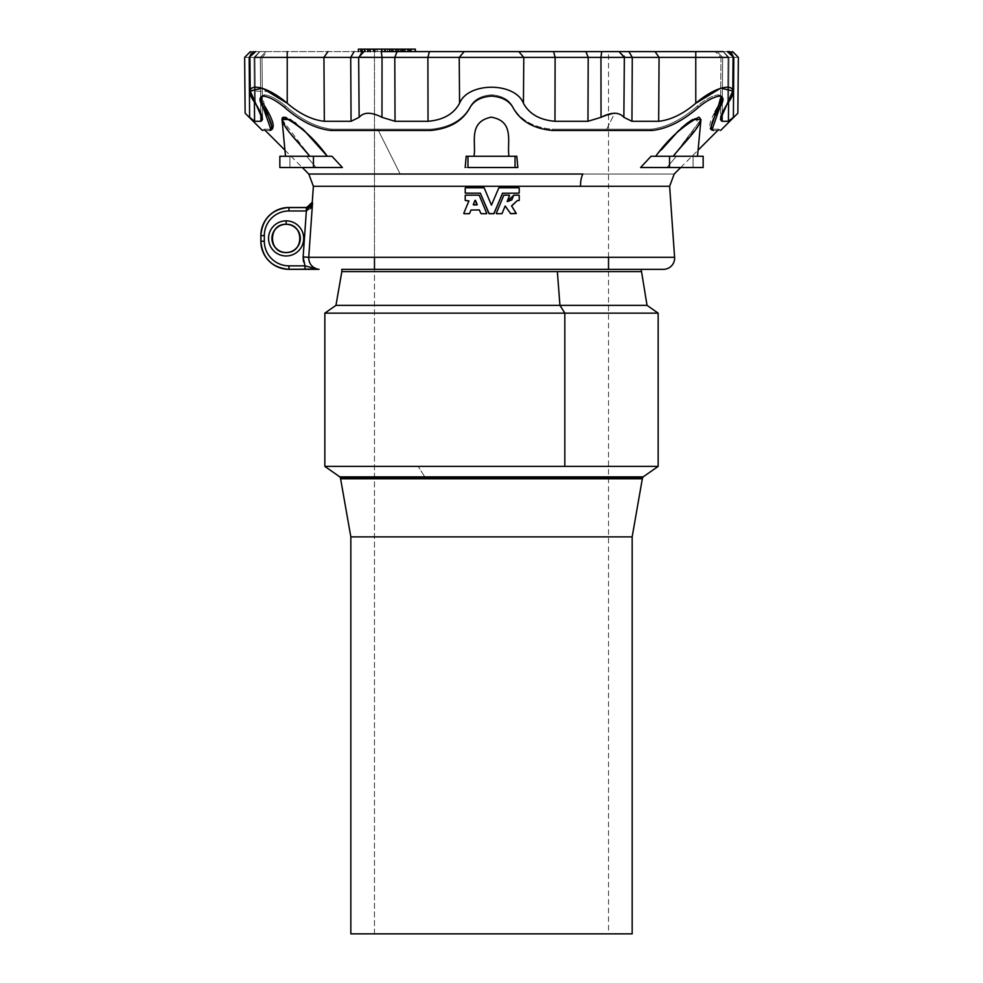<?xml version="1.0" encoding="UTF-8"?>
<svg xmlns="http://www.w3.org/2000/svg" width="983" height="983" viewBox="0 0 983 983"><rect width="100%" height="100%" fill="white"/><g stroke="black" fill="none" stroke-linecap="round" stroke-linejoin="round"><path stroke-width="0.74" stroke-dasharray="4.92 3.69" d="M373.663 49.15L373.798 51.608L373.073 49.15L377.091 49.15L373.663 49.15L373.663 51.608L373.663 49.15M374.941 49.15L374.449 51.608L374.449 49.15L374.449 51.608L374.584 49.15L374.584 51.608L385.115 51.608L374.449 51.608L608.526 51.608L374.474 51.608L389.452 51.608L389.452 49.15L389.477 51.608L407.65 51.608L393.311 51.608L393.311 49.15L396.161 49.15L395.449 49.15L395.449 51.608L395.449 49.15L395.584 51.608L395.584 49.15L400.142 49.15L400.142 51.608L400.142 49.15L400.548 51.608L400.548 49.15L401.347 49.15L401.347 51.608L395.449 51.608L401.482 51.608L401.347 49.15L401.482 51.608L411.349 51.608L409.911 51.608L409.911 49.15L407.466 49.15L407.466 51.608L407.527 49.15L407.527 51.608L415.219 51.608L398.127 51.608L403.091 51.608L402.035 51.608L402.035 49.15L403.091 49.15L403.091 51.608M391.775 51.608L360.982 51.608L374.105 51.608L374.105 49.15L362.113 49.15L374.105 49.15L374.105 51.608L374.4 49.15L374.4 51.608L391.775 51.608M364.668 51.608L389.796 51.608L362.248 51.608L362.248 49.15L373.945 49.15L362.248 49.15L362.113 51.608L364.668 51.608M369.977 51.608L364.939 51.608L369.977 51.608M389.698 49.15L373.945 49.15L373.945 51.608L373.945 49.15L374.24 51.608L374.24 49.15L389.698 49.15L389.698 51.608M271.677 129.191L271.283 129.215C275.215 127.421 273.004 119.693 264.648 106.017C260.397 99.344 260.409 95.621 264.71 94.847C270.595 95.634 277.562 99.357 285.611 106.017C301.179 119.668 316.612 127.397 331.885 129.215L377.742 129.215L400.155 174.028L674.203 174.028L400.155 174.028L377.742 129.215L430.898 129.215C450.091 127.397 463.3 119.668 470.538 106.017L470.12 107.331L470.538 106.017C463.288 119.693 450.079 127.421 430.898 129.215L430.48 130.469L430.898 129.215L331.885 129.215C316.637 127.421 301.216 119.693 285.611 106.017C277.538 99.344 270.558 95.621 264.71 94.847C270.558 95.621 277.538 99.344 285.611 106.017C301.216 119.693 316.637 127.421 331.885 129.215L430.898 129.215L430.48 130.469L330.767 130.469L331.885 129.215L330.767 130.469C315.543 128.699 300.134 120.983 284.529 107.331L285.611 106.017L284.529 107.331C300.134 120.983 315.543 128.699 330.767 130.469L331.885 129.215L330.767 130.469L430.48 130.469L430.898 129.215L331.885 129.215C316.612 127.397 301.179 119.668 285.611 106.017L284.529 107.331C276.321 100.598 269.256 96.85 263.333 96.101L264.71 94.847L262.301 95.572L264.71 94.847L263.333 96.101C269.256 96.85 276.321 100.598 284.529 107.331L285.611 106.017C277.562 99.357 270.595 95.634 264.71 94.847L263.333 96.101C258.959 96.85 258.898 100.598 263.161 107.331C271.492 120.983 273.692 128.699 269.747 130.469C259.979 130.469 259.979 130.469 269.747 130.469L271.283 129.215L269.747 130.469L271.099 130.051L263.161 107.331L260.864 96.85L264.71 94.847L262.301 95.572L264.648 106.017L263.161 107.331L264.648 106.017L272.623 128.798L271.283 129.215C261.564 129.215 261.564 129.215 271.283 129.215C261.564 129.215 261.564 129.215 271.283 129.215L269.747 130.469L272.623 128.798L271.099 130.051M718.536 105.697L718.352 106.017C710.009 119.668 707.797 127.397 711.717 129.215L713.253 130.469C709.308 128.699 711.508 120.983 719.839 107.331C724.102 100.598 724.041 96.85 719.667 96.101L718.29 94.847C712.442 95.621 705.462 99.344 697.389 106.017L698.471 107.331C706.679 100.598 713.744 96.85 719.667 96.101L722.136 96.85L719.839 107.331L718.352 106.017L720.699 95.572L718.29 94.847L719.667 96.101C713.744 96.85 706.679 100.598 698.471 107.331L697.389 106.017C681.784 119.693 666.363 127.421 651.115 129.215L652.233 130.469C667.457 128.699 682.866 120.983 698.471 107.331L698.471 107.331C682.866 120.983 667.457 128.699 652.233 130.469L651.115 129.215C666.388 127.397 681.821 119.668 697.389 106.017L698.077 106.864L697.389 106.017C705.438 99.357 712.405 95.634 718.29 94.847L721.264 96.346L718.29 94.847C722.579 95.634 722.603 99.357 718.352 106.017L719.839 107.331L711.901 130.051L713.253 130.469C723.021 130.469 723.021 130.469 713.253 130.469L711.717 129.215C721.436 129.215 721.436 129.215 711.717 129.215C721.436 129.215 721.436 129.215 711.717 129.215L710.377 128.798L715.096 111.669M491.5 96.101L491.5 94.847C501.649 95.621 508.641 99.344 512.462 106.017L512.88 107.331L512.462 106.017C519.712 119.693 532.921 127.421 552.102 129.215L552.52 130.469L552.102 129.215L651.115 129.215L652.233 130.469L651.115 129.215L552.102 129.215C532.909 127.397 519.7 119.668 512.462 106.017L512.88 107.331C520.142 120.983 533.364 128.699 552.52 130.469L552.102 129.215L552.52 130.469L652.233 130.469L552.52 130.469C533.364 128.699 520.142 120.983 512.88 107.331L512.462 106.017C508.666 99.357 501.674 95.634 491.5 94.847L491.5 96.101C501.797 96.85 508.924 100.598 512.88 107.331C508.924 100.598 501.797 96.85 491.5 96.101L491.5 96.101C481.203 96.85 474.076 100.598 470.12 107.331L470.538 106.017C474.334 99.357 481.326 95.634 491.5 94.847L491.5 95.707L491.5 94.847C481.351 95.621 474.359 99.344 470.538 106.017L470.12 107.331C474.076 100.598 481.203 96.85 491.5 96.101M430.48 130.469C449.636 128.699 462.858 120.983 470.12 107.331C462.858 120.983 449.636 128.699 430.48 130.469M260.864 121.29C263.972 119.975 262.117 113.967 255.297 103.264L254.953 57.383L260.335 57.383L265.877 51.608L259.721 51.608L254.032 57.383L249.191 57.383L254.032 57.383L259.721 51.608L253.737 51.608C249.326 51.608 249.326 51.608 253.737 51.608L259.721 51.608L254.032 57.383L260.335 57.383L260.864 121.29L260.335 57.383L249.191 57.383L251.058 52.713L249.191 57.383C243.231 57.383 243.231 57.383 249.191 57.383C243.231 57.383 243.231 57.383 249.191 57.383L249.608 117.321C243.759 111.927 243.759 111.927 249.608 117.321L249.191 57.383L254.032 57.383L254.585 121.29L260.864 121.29L254.585 121.29L249.608 117.321C243.759 111.927 243.759 111.927 249.608 117.321L254.585 121.29L254.032 57.383L259.721 51.608L253.737 51.608L267.732 51.608L262.006 57.383L249.915 57.383L287.233 57.383L287.22 103.264C299.815 113.967 312.189 119.975 324.329 121.29L351.054 121.29L359.139 117.321C363.845 111.927 371.451 111.927 381.969 117.321L395.031 121.29L428.035 121.29C443.296 119.975 453.802 113.967 459.565 103.264C467.982 81.945 514.932 81.847 523.435 103.264C529.198 113.967 539.704 119.975 554.965 121.29L587.969 121.29L614.682 113.205L606.044 130.469L614.682 113.205L620.248 114.298M619.216 51.608L624.23 56.117L619.057 51.608L628.899 51.608L632.278 57.383L628.899 51.608L655.047 51.608L659.065 57.383L655.047 51.608L695.792 51.608L695.767 57.383L728.047 57.383L624.352 57.383L623.861 117.321L624.352 57.383L632.278 57.383L631.946 121.29L632.278 57.383L659.065 57.383L658.671 121.29L659.065 57.383L695.767 57.383L695.78 103.264C720.551 81.945 744.119 81.847 727.703 103.264L732.79 90.977L720.736 88.151L695.78 103.264C683.185 113.967 670.811 119.975 658.671 121.29L631.946 121.29L623.861 117.321L621.993 115.343L623.861 117.321L631.946 121.29L658.671 121.29C670.811 119.975 683.185 113.967 695.78 103.264L695.792 51.608L729.263 51.608C733.674 51.608 733.674 51.608 729.263 51.608L259.856 51.608L287.208 51.608L287.233 57.383L254.953 57.383L255.297 103.264C238.93 81.945 262.314 81.847 287.22 103.264L270.411 91.886M409.911 51.608L407.527 51.608L411.25 51.608L411.25 49.15L409.911 49.15L409.911 51.608M403.091 49.15L402.035 49.15L403.091 49.15L402.416 49.15L402.416 51.608L402.416 49.15L402.035 51.608L415.219 51.608L407.601 51.608L407.601 49.15L409.788 49.15L409.776 51.608L409.776 49.15L401.482 49.15L401.74 51.608L401.74 49.15L404.922 49.15L404.013 49.15L404.013 51.608L403.976 49.15L404.111 51.608L404.111 49.15L408.559 49.15L408.559 51.608L408.559 49.15L408.928 51.608L408.928 49.15L411.349 49.15L411.349 51.608L411.386 49.15L411.25 51.608L401.482 51.608L401.482 49.15L358.549 49.15L374.523 49.15L374.523 51.608L374.523 49.15L374.83 51.608L374.83 49.15L389.452 49.15L389.452 51.608L389.882 49.15L389.882 51.608L389.882 49.15L387.474 49.15L387.474 51.608L387.474 49.15L387.609 51.608L387.609 49.15L404.861 49.15L404.861 51.608L404.861 49.15L405.229 51.608L405.229 49.15L407.65 49.15L407.65 51.608L407.687 49.15L407.552 51.608L407.552 49.15L393.433 49.15L393.433 51.608L393.298 49.15L393.298 51.608L407.687 51.608L358.549 51.608L358.451 49.15L358.414 51.608L374.941 51.608M396.161 51.608L392.045 51.608L396.161 51.608L396.161 49.15M269.747 130.469C259.979 130.469 259.979 130.469 269.747 130.469M713.253 130.469C723.021 130.469 723.021 130.469 713.253 130.469M620.556 114.458L614.682 113.205L601.031 117.321L600.957 57.383L588.203 57.383L585.88 51.608L601.707 51.608L600.957 57.383L601.707 51.608L619.057 51.608M727.703 103.264C720.883 113.967 719.028 119.975 722.136 121.29L728.415 121.29L733.392 117.321C739.241 111.927 739.241 111.927 733.392 117.321L728.415 121.29L722.136 121.29L720.453 119.213L727.703 103.264L728.047 57.383L727.703 103.264L728.047 57.383L733.085 57.383L722.665 57.383L722.136 121.29L722.665 57.383L728.968 57.383L728.415 121.29L728.968 57.383L733.81 57.383L733.392 117.321C739.241 111.927 739.241 111.927 733.392 117.321L733.81 57.383C739.769 57.383 739.769 57.383 733.81 57.383C739.769 57.383 739.769 57.383 733.81 57.383L720.994 57.383L728.047 57.383L723.095 51.608L728.047 57.383L722.665 57.383L717.123 51.608L722.665 57.383L728.968 57.383L723.279 51.608L728.968 57.383L733.81 57.383L728.968 57.383L723.279 51.608L728.968 57.383L728.587 101.827L728.968 57.383L722.665 57.383L717.123 51.608L722.665 57.383L722.198 113.242L722.665 57.383L720.994 57.383L728.047 57.383L723.095 51.608L728.047 57.383L727.703 103.264M269.772 91.542L250.21 90.977L262.547 119.213L262.006 57.383L267.732 51.608M265.877 51.608L260.335 57.383L254.032 57.383L254.413 101.827L254.032 57.383L260.335 57.383L254.953 57.383L259.905 51.608L254.953 57.383L259.905 51.608L265.877 51.608L259.905 51.608L254.953 57.383L260.335 57.383L265.877 51.608L260.335 57.383L262.006 57.383L262.547 119.213M253.589 51.608L251.267 52.529L253.589 51.608M287.233 57.383L323.935 57.383L324.329 121.29C312.189 119.975 299.815 113.967 287.22 103.264L287.208 51.608L327.953 51.608L323.935 57.383L350.722 57.383L351.054 121.29L324.329 121.29L323.935 57.383L287.233 57.383M350.722 57.383L358.648 57.383L359.139 117.321L351.054 121.29L350.722 57.383L323.935 57.383L327.953 51.608L354.101 51.608L350.722 57.383L354.101 51.608L381.293 51.608L382.043 57.383L381.969 117.321C371.451 111.927 363.845 111.927 359.139 117.321L358.648 57.383L382.043 57.383L350.722 57.383M358.66 57.235L361.56 52.222L358.66 57.235M624.352 57.383L600.957 57.383L624.352 57.383M733.81 57.235L731.733 52.529L733.81 57.235M260.802 113.242L260.335 57.383L260.802 113.242M255.297 103.264L254.953 57.383L249.915 57.383L254.953 57.383L255.297 103.264M729.263 51.608L717.123 51.608L727.359 51.608L733.085 57.383L728.047 57.383L733.085 57.383L732.79 90.977M555.112 57.383L553.589 51.608L585.88 51.608L588.203 57.383L523.779 57.383L518.815 51.608L553.589 51.608L555.112 57.383L600.957 57.383L601.031 117.321L587.969 121.29L588.203 57.383L587.969 121.29L554.965 121.29L555.112 57.383L554.965 121.29C539.704 119.975 529.198 113.967 523.435 103.264L523.779 57.383L555.112 57.383M397.12 51.608L394.797 57.383L382.043 57.383L381.293 51.608L429.411 51.608L427.888 57.383L394.797 57.383L397.12 51.608M464.185 51.608L459.221 57.383L427.888 57.383L429.411 51.608L518.815 51.608L523.779 57.383L459.221 57.383L464.185 51.608M395.031 121.29L381.969 117.321L382.043 57.383L394.797 57.383L395.031 121.29L394.797 57.383L427.888 57.383L428.035 121.29L395.031 121.29M459.565 103.264C453.802 113.967 443.296 119.975 428.035 121.29L427.888 57.383L459.221 57.383L459.565 103.264L459.221 57.383L523.779 57.383L523.435 103.264C514.932 81.847 467.982 81.945 459.565 103.264M389.796 49.15L374.4 49.15L389.796 49.15M389.882 51.608L389.882 49.15M402.035 51.608L402.022 49.15M415.219 51.608L415.207 49.15L415.207 51.608M407.613 49.15L415.207 49.15L407.613 49.15L407.613 51.608L407.613 49.15M409.788 51.608L409.776 49.15L409.788 51.608M473.511 204.919L473.966 202.867L473.425 204.906L477.05 204.906L476.878 203.714M475.489 200.372L474.31 202.031L475.108 200.237L475.833 201.196M480.945 213.532L479.52 210.079L480.945 213.532M486.462 213.704L481.191 213.704M479.249 195.334L486.708 213.323M465.487 195.162L479.004 195.162M465.217 200.299L468.658 200.569L465.217 200.299L465.217 195.433M463.779 213.323L468.916 200.937M469.296 213.704L470.968 210.079L469.296 213.704L464.037 213.704M471.226 209.92L479.274 209.92L471.226 209.92M515.964 213.704L510.705 213.704M511.713 205.668L517.181 200.716L511.713 205.668M518.963 200.569L517.414 200.569M519.233 195.433L519.233 200.299M513.826 195.162L518.963 195.162M509.501 195.543L507.142 201.232L509.501 195.543M503.996 195.162L509.255 195.162M496.292 213.323L503.751 195.334M501.809 213.704L505.164 206.025L502.055 213.532L496.538 213.704M505.643 205.988L510.472 213.569L505.643 205.988M518.963 193.172L502.657 193.172M519.233 188.048L519.233 192.901M499.057 187.778L518.963 187.778M491.746 204.968L498.799 187.937M484.201 187.937L491.254 204.968M465.487 187.778L483.943 187.778M465.217 192.901L480.343 193.172L465.487 193.172L465.217 188.048M488.956 213.532L480.589 193.344L488.956 213.532M493.798 213.704L502.411 193.344L494.044 213.532L489.202 213.704M306.659 207.597L308.92 207.167L306.659 207.597L306.536 210.952L306.647 207.499A5.628 5.615 -1.2 0 0 312.262 202.265L312.545 202.817L312.262 202.265A5.628 5.615 178.8 0 1 306.647 207.499L288.941 207.499A28.102 28.102 0 0 0 260.839 235.601L260.839 241.228A28.102 28.102 0 0 0 288.941 269.33L318.492 269.33L288.941 269.231A28.003 28.003 0 0 1 260.937 241.228L260.937 235.601A28.003 28.003 0 0 1 288.941 207.597L306.659 207.597L306.352 210.964L306.352 207.597L288.941 207.597L288.941 210.964L288.941 207.499L306.659 207.597M310.481 208.507L306.536 210.952L288.941 210.964A24.636 24.636 0 0 0 264.316 235.601L260.937 235.601L264.316 235.601L264.316 241.228L260.937 241.228L264.316 241.228A24.636 24.636 0 0 0 288.941 265.852L288.941 269.231L288.941 265.852L304.976 265.852L304.976 269.231L304.976 265.852L314.523 268.347A3.379 2.765 -94.3 0 0 315.998 268.924A3.379 2.765 85.7 0 1 314.523 268.347L304.976 265.852L303.133 256.932L308.736 257.313C308.736 263.186 311.513 267.069 317.054 268.973L317.595 269.158M317.14 269.01L317.054 268.973C311.513 267.069 308.736 263.186 308.736 257.313L309.522 246.094L308.736 257.313L303.133 256.932L306.352 210.964L312.545 202.817L311.758 214.036M318.775 269.342L288.941 269.33A28.102 28.102 0 0 1 260.839 241.228L260.839 235.601L260.937 241.228A28.003 28.003 0 0 0 288.941 269.231L316.895 269.133M303.44 261.527L304.976 265.852L288.941 265.852A24.636 24.636 0 0 1 264.316 241.228L264.316 235.601A24.636 24.636 0 0 1 288.941 210.964L306.352 210.964L303.133 256.932M286.127 220.843A17.559 17.559 0 0 0 270.915 247.188A17.559 17.559 0 0 0 301.339 247.188A17.559 17.559 0 0 0 286.127 220.843A17.559 17.559 0 0 1 301.339 247.188A17.559 17.559 0 0 1 270.915 247.188A17.559 17.559 0 0 1 286.127 220.843L286.127 224.222L286.127 220.843M315.998 268.924L318.492 269.33M288.941 207.499L288.941 207.597A28.003 28.003 0 0 0 260.937 235.601L260.839 235.601A28.102 28.102 0 0 1 288.941 207.499M308.736 257.313L674.596 257.313L308.736 257.313M663.365 269.354L341.838 269.354M313.466 167.515L279.848 167.515L289.924 167.515L289.924 156.26L279.848 156.26L313.466 156.26L313.466 167.515L313.466 156.26L285.512 156.26L331.947 156.26L313.466 156.26L331.947 156.26L342.391 167.515L313.466 167.515L342.391 167.515L316.071 167.515L306.622 156.26L289.924 156.26L289.924 167.515L313.466 167.515M307.126 153.139L306.475 152.377M289.125 131.955L282.023 118.882M284.038 117.174L285.549 117.395M286.458 117.665L301.904 128.343L296.227 123.514M307.47 133.946L309.977 136.76M691.627 120.123L700.965 119.508L697.488 156.26L693.076 156.26L693.076 167.515L703.152 167.515L669.534 167.515L669.534 156.26L703.152 156.26L693.076 156.26L693.076 167.515L693.076 156.26L651.053 156.26L697.488 156.26L673.208 156.26L693.076 156.26L676.378 156.26L666.929 167.515L693.076 167.515L640.609 167.515L651.053 156.26L669.534 156.26L669.534 167.515L640.609 167.515L693.076 167.515L693.076 156.26L703.152 156.26L703.152 167.515L666.929 167.515L676.378 156.26L673.208 156.26L700.965 119.508L674.854 154.343M661.375 149.871L673.023 136.76L655.686 156.26L651.053 156.26L655.686 156.26L651.053 156.26L640.609 167.515L693.076 167.515M655.686 156.26L695.227 156.26L673.208 156.26L693.076 156.26L673.208 156.26L699.232 124.116L695.178 118.206L677.447 131.894L681.096 128.343M515.043 167.515L467.957 167.515L467.957 156.26L515.043 156.26L515.043 167.515L515.043 156.26L473.978 156.26C476.362 143.088 467.773 121.327 491.721 117.174C515.313 121.917 506.564 143.285 509.022 156.26L473.978 156.26L516.812 156.26L515.043 156.26L516.812 156.26L517.82 167.515L465.18 167.515L466.188 156.26L467.957 156.26L467.957 167.515L465.18 167.515L515.043 167.515M473.978 156.26L509.022 156.26L466.188 156.26L473.978 156.26L466.188 156.26L465.18 167.515L517.82 167.515L465.18 167.515L517.82 167.515L516.812 156.26L509.022 156.26C506.564 143.285 515.313 121.917 491.721 117.174C467.773 121.327 476.362 143.088 473.978 156.26M289.924 167.515L279.848 167.515L279.848 156.26L289.924 156.26L289.924 167.515L289.924 156.26L285.512 156.26L282.035 119.508L309.792 156.26L289.924 156.26L306.622 156.26L316.071 167.515L289.924 167.515L342.391 167.515L316.071 167.515L306.622 156.26L309.792 156.26L306.622 156.26L316.071 167.515L342.391 167.515L331.947 156.26L287.773 156.26L309.792 156.26L301.117 146.111M430.898 129.215C450.079 127.421 463.288 119.693 470.538 106.017C474.359 99.344 481.351 95.621 491.5 94.847C501.674 95.634 508.666 99.357 512.462 106.017C519.7 119.668 532.909 127.397 552.102 129.215L651.115 129.215C666.363 127.421 681.784 119.693 697.389 106.017C705.462 99.344 712.442 95.621 718.29 94.847C712.405 95.634 705.438 99.357 697.389 106.017C681.821 119.668 666.388 127.397 651.115 129.215L552.102 129.215C532.921 127.421 519.712 119.693 512.462 106.017C508.641 99.344 501.649 95.621 491.5 94.847C481.326 95.634 474.334 99.357 470.538 106.017C463.3 119.668 450.091 127.397 430.898 129.215M711.717 129.215C721.436 129.215 721.436 129.215 711.717 129.215C721.436 129.215 721.436 129.215 711.717 129.215M271.283 129.215C261.564 129.215 261.564 129.215 271.283 129.215C261.564 129.215 261.564 129.215 271.283 129.215M400.155 174.028L308.797 174.028L400.155 174.028M327.314 156.26L331.947 156.26L327.314 156.26L318.283 146.111M676.378 156.26L666.929 167.515L640.609 167.515L666.929 167.515L676.378 156.26M313.43 140.643L307.753 134.266M294.912 122.531L282.391 117.825M282.047 118.685L283.485 123.6M286.422 128.343L288.977 131.759M293.131 136.748L297.136 141.429M669.632 186.266L313.368 186.266L669.632 186.266M641.162 271.591L341.838 271.591L641.162 271.591M511.59 206.061L516.186 213.286M647.035 305.357L335.965 305.357L647.035 305.357M658.155 313.135L324.845 313.135L658.155 313.135M658.155 466.384L324.845 466.384L658.155 466.384M424.754 476.866L339.811 476.866L424.754 476.866L418.168 466.384L424.754 476.866L643.189 476.866L424.754 476.866L425.098 478.34L424.754 476.866M642.403 478.34L340.597 478.34L642.403 478.34M632.167 933.85L350.833 933.85M350.833 536.865L632.167 536.865L350.833 536.865M374.474 933.85L374.474 269.354L374.474 933.85L608.526 933.85L374.474 933.85L608.526 933.85L374.474 933.85L608.526 933.85L608.526 269.354M642.403 478.795L340.597 478.795L642.403 478.795M373.798 51.608L373.798 49.15L374.068 51.608L374.068 49.15L377.067 49.15L377.067 51.608L374.068 51.608L377.067 51.608L377.202 49.15L377.202 51.608L373.798 51.608M373.073 49.15L373.073 51.608M373.503 49.15L373.503 51.608L377.091 51.608L377.091 49.15L373.503 49.15M374.474 257.313L374.474 51.608L608.526 51.608L374.474 51.608L374.474 257.313M286.127 252.508A14.094 14.094 0 0 0 300.233 238.414A14.094 14.094 0 0 0 286.127 224.308A14.094 14.094 0 0 0 272.033 238.414A14.094 14.094 0 0 0 286.127 252.508L286.127 252.606A14.192 14.192 0 0 1 271.935 238.414A14.192 14.192 0 0 1 286.127 224.222A14.192 14.192 0 0 1 300.331 238.414A14.192 14.192 0 0 1 286.127 252.606L286.127 252.508A14.094 14.094 0 0 1 272.033 238.414A14.094 14.094 0 0 1 286.127 224.308A14.094 14.094 0 0 1 300.233 238.414A14.094 14.094 0 0 1 286.127 252.508M407.466 49.15L407.466 51.608M397.992 49.15L397.992 51.608M398.533 49.15L398.533 51.608M262.4 130.469L263.985 129.215L265.238 130.469M262.301 95.572L260.864 96.85L262.301 95.572M720.6 130.469L719.015 129.215L717.762 130.469M722.136 96.85L720.699 95.572L722.136 96.85M711.901 130.051L710.377 128.798M255.641 51.608L249.915 57.383L250.21 90.94M720.994 57.383L720.453 119.213L720.994 57.383L715.268 51.608L720.994 57.383M374.449 51.608L374.449 49.15M393.298 51.608L393.298 49.15M407.687 51.608L407.687 49.15M387.474 51.608L387.474 49.15M411.386 51.608L411.386 49.15M403.976 51.608L403.976 49.15M404.922 51.608L404.922 49.15M395.449 51.608L395.449 49.15M680.715 167.515L698.065 150.166M284.935 150.166L302.285 167.515M377.202 51.608L377.202 49.15M608.526 257.313L608.526 51.608"/><path stroke-width="1.47" d="M398.398 49.15L398.127 51.608L398.127 49.15L391.775 49.15L391.775 51.608L391.775 49.15L389.661 49.15L391.738 49.15L391.738 51.608L391.738 49.15L392.045 51.608L392.045 49.15L396.026 49.15L396.026 51.608L396.026 49.15L397.992 49.15L397.992 51.608L397.992 49.15L398.398 51.608L398.398 49.15L402.956 49.15L398.398 49.15M361.252 49.15L360.982 51.608L360.982 49.15L358.414 49.15L358.451 51.608L358.451 49.15L360.872 49.15L360.872 51.608L360.872 49.15L361.252 51.608L361.252 49.15L364.668 49.15L364.668 51.608L364.939 49.15L364.57 51.608L364.57 49.15L362.149 49.15L362.149 51.608L362.149 49.15L361.252 49.15M364.939 51.608L364.939 49.15L369.977 49.15L369.977 51.608L370.247 49.15L369.841 51.608L369.841 49.15L368.097 49.15L368.097 51.608L368.097 49.15L367.691 51.608L367.691 49.15L364.939 49.15L364.939 51.608M370.247 51.608L370.247 49.15L384.844 49.15L384.844 51.608L385.115 49.15L384.808 51.608L384.808 49.15L381.846 49.15L381.846 51.608L381.846 49.15L381.551 51.608L381.551 49.15L374.806 49.15L374.806 51.608L374.806 49.15L370.247 49.15L370.247 51.608M385.115 51.608L385.115 49.15L389.661 49.15L389.661 51.608L389.661 49.15L385.115 49.15L385.115 51.608M269.747 130.469C259.979 130.469 259.979 130.469 269.747 130.469C259.979 130.469 259.979 130.469 269.747 130.469C273.692 128.699 271.492 120.983 263.161 107.331L271.099 130.051L269.747 130.469M713.253 130.469C723.021 130.469 723.021 130.469 713.253 130.469L711.901 130.051L719.839 107.331L718.352 106.017L710.377 128.798L718.352 106.017L719.839 107.331L722.136 96.85L719.667 96.101C713.744 96.85 706.679 100.598 698.471 107.331C682.866 120.983 667.457 128.699 652.233 130.469L552.52 130.469C533.364 128.699 520.142 120.983 512.88 107.331C508.924 100.598 501.797 96.85 491.5 96.101C481.203 96.85 474.076 100.598 470.12 107.331C462.858 120.983 449.636 128.699 430.48 130.469L330.767 130.469C315.543 128.699 300.134 120.983 284.529 107.331C276.321 100.598 269.256 96.85 263.333 96.101L260.864 96.85L263.161 107.331L263.69 106.864L263.161 107.331C258.898 100.598 258.959 96.85 263.333 96.101C269.256 96.85 276.321 100.598 284.529 107.331C300.134 120.983 315.543 128.699 330.767 130.469L430.48 130.469C449.636 128.699 462.858 120.983 470.12 107.331C474.076 100.598 481.203 96.85 491.5 96.101C501.797 96.85 508.924 100.598 512.88 107.331C520.142 120.983 533.364 128.699 552.52 130.469L652.233 130.469C667.457 128.699 682.866 120.983 698.471 107.331C706.679 100.598 713.744 96.85 719.667 96.101C724.041 96.85 724.102 100.598 719.839 107.331C711.508 120.983 709.308 128.699 713.253 130.469C723.021 130.469 723.021 130.469 713.253 130.469M715.096 111.669L718.352 106.017L721.264 96.346L718.352 106.017M271.099 130.051L272.623 128.798L264.648 106.017C272.991 119.668 275.203 127.397 271.283 129.215M262.547 119.213L260.876 121.29L262.547 119.213L250.21 90.977L262.264 88.151L287.22 103.264L287.233 57.383L287.22 103.264C299.815 113.967 312.189 119.975 324.329 121.29L323.935 57.383L324.329 121.29L351.054 121.29L350.722 57.383L351.054 121.29L359.139 117.321L358.648 57.383L254.953 57.383L287.233 57.383L287.208 51.608L287.233 57.383L323.935 57.383L327.953 51.608L323.935 57.383L350.722 57.383L354.101 51.608L350.722 57.383L358.648 57.383L363.943 51.608L358.648 57.383L382.043 57.383L358.66 57.235L359.139 117.321C363.796 111.927 371.414 111.927 381.969 117.321L382.043 57.383L381.969 117.321L395.031 121.29L394.797 57.383L395.031 121.29L428.035 121.29L427.888 57.383L428.035 121.29C443.296 119.975 453.802 113.967 459.565 103.264L459.221 57.383L600.957 57.383L601.031 117.321L600.957 57.383L588.203 57.383L587.969 121.29L588.203 57.383L555.112 57.383L554.965 121.29L555.112 57.383L523.779 57.383L523.435 103.264C515.018 81.945 468.068 81.847 459.565 103.264C468.068 81.847 515.018 81.945 523.435 103.264C529.198 113.967 539.704 119.975 554.965 121.29L587.969 121.29L601.031 117.321C611.549 111.927 619.155 111.927 623.861 117.321L631.946 121.29L658.671 121.29C670.811 119.975 683.185 113.967 695.78 103.264L720.76 88.138L732.79 90.977L720.453 119.213L722.136 121.29L722.198 113.242L722.136 121.29L728.415 121.29L728.587 101.827L728.415 121.29L733.392 117.321C739.241 111.927 739.241 111.927 733.392 117.321L733.81 57.383C739.769 57.383 739.769 57.383 733.81 57.383L727.359 51.608L729.263 51.608L733.81 57.383C739.769 57.383 739.769 57.383 733.81 57.383L733.392 117.321C739.241 111.927 739.241 111.927 733.392 117.321L728.415 121.29L722.136 121.29C719.028 119.975 720.883 113.967 727.703 103.264C744.07 81.945 720.686 81.847 695.78 103.264C683.185 113.967 670.811 119.975 658.671 121.29L631.946 121.29L623.861 117.321C619.155 111.927 611.549 111.927 601.031 117.321L587.969 121.29L554.965 121.29C539.704 119.975 529.198 113.967 523.435 103.264L523.779 57.383L382.043 57.383L381.293 51.608L723.144 51.608L619.057 51.608L624.352 57.383L632.278 57.383L628.899 51.608L632.278 57.383L659.065 57.383L655.047 51.608L659.065 57.383L695.767 57.383L695.792 51.608L695.767 57.383L624.352 57.383L619.057 51.608L464.185 51.608L459.221 57.383L459.565 103.264C453.802 113.967 443.296 119.975 428.035 121.29L395.031 121.29L381.969 117.321C371.414 111.927 363.796 111.927 359.139 117.321L351.054 121.29L324.329 121.29C312.189 119.975 299.815 113.967 287.22 103.264C262.449 81.945 238.881 81.847 255.297 103.264C262.117 113.967 263.972 119.975 260.864 121.29L254.585 121.29L249.608 117.321C243.759 111.927 243.759 111.927 249.608 117.321C243.759 111.927 243.759 111.927 249.608 117.321L249.191 57.383C243.231 57.383 243.231 57.383 249.191 57.383C243.231 57.383 243.231 57.383 249.191 57.383L253.737 51.608C249.326 51.608 249.326 51.608 253.737 51.608L249.191 57.383L255.641 51.608M270.411 91.886L269.772 91.542M361.56 52.222L363.784 51.608L361.56 52.222M624.34 57.235L624.23 56.117L624.34 57.235M729.263 51.608C733.674 51.608 733.674 51.608 729.263 51.608L733.81 57.383M731.733 52.529L729.411 51.608L731.733 52.529M523.779 57.383L518.815 51.608L523.779 57.383M555.112 57.383L553.589 51.608L555.112 57.383M588.203 57.383L585.88 51.608L588.203 57.383M600.957 57.383L601.707 51.608L600.957 57.383L624.352 57.383L600.957 57.383M459.221 57.383L464.185 51.608L429.411 51.608L427.888 57.383L459.221 57.383M427.888 57.383L429.411 51.608L397.12 51.608L394.797 57.383L427.888 57.383M394.797 57.383L397.12 51.608L381.293 51.608L382.043 57.383L394.797 57.383M249.191 57.383L249.608 117.321L254.585 121.29L254.413 101.827L254.585 121.29L260.864 121.29L260.802 113.242L260.864 121.29M623.861 117.321L624.352 57.383L623.861 117.321M631.946 121.29L632.278 57.383L631.946 121.29M658.671 121.29L659.065 57.383L658.671 121.29M695.78 103.264L695.767 57.383L728.047 57.383L695.767 57.383L695.78 103.264M389.698 51.608L389.698 49.15M374.941 51.608L374.941 49.15L374.941 51.608M396.161 51.608L396.161 49.15L396.161 51.608M402.956 51.608L402.956 49.15L402.956 51.608M403.091 51.608L402.956 49.15L410.402 49.15L403.091 49.15L403.091 51.608M410.402 51.608L410.402 49.15L410.402 51.608M410.661 51.608L410.402 49.15L410.661 51.608M415.219 49.15L410.661 49.15L415.219 49.15L415.219 51.608L415.219 49.15M477.222 204.55L474.998 200.372L473.265 204.55L477.222 204.55L475.489 200.372L477.222 204.55L473.265 204.55L474.998 200.372L477.222 204.55M474.31 202.031L473.966 202.867L474.31 202.031M479.274 209.92L470.992 210.043L479.311 209.92L480.945 213.532L479.274 209.92M486.536 213.692L481.191 213.704L486.536 213.692M479.237 195.298L486.708 213.323L479.237 195.298M465.426 195.175L479.004 195.162L465.426 195.175M465.217 195.433L465.217 200.299M468.916 200.937L465.487 200.569L468.928 200.851L463.779 213.323M464.037 213.704L469.346 213.692M470.992 210.043L469.542 213.532L470.968 210.079M481.191 213.704L486.462 213.704M486.708 213.323L479.249 195.334M479.004 195.162L465.487 195.162M476.976 204.919L473.511 204.919M510.705 213.704L505.164 206.025L510.705 213.704L516.235 213.458L510.472 213.569L516.21 213.544L511.553 205.877L516.186 213.286L511.553 205.877L517.181 200.716L511.59 206.061M517.414 200.569L518.963 200.569M519.233 200.299L519.233 195.433M513.765 195.175L518.963 195.162L513.765 195.175M513.556 195.445L511.848 199.844L507.388 201.601L513.556 195.445L507.179 201.49L509.501 195.543L507.388 201.601L511.811 199.881L513.556 195.445M503.947 195.175L509.255 195.162M496.268 213.397L503.751 195.334L496.268 213.397M501.846 213.692L496.538 213.704M505.164 206.025L502.055 213.532L505.164 206.025M518.963 195.162L513.826 195.162M503.751 195.334L496.292 213.323M502.657 193.172L493.798 213.704L488.969 213.569L480.343 193.172L489.202 213.704L494.007 213.606L502.497 193.233L518.963 193.172M519.233 192.901L519.233 188.048M499.008 187.778L518.963 187.778L499.008 187.778M498.799 187.937L491.451 205.128L484.201 187.937M483.943 187.778L465.487 187.778M465.217 188.048L465.217 192.901M480.343 193.172L465.487 193.172L480.343 193.172M518.963 187.778L499.057 187.778M489.202 213.704L493.798 213.704M310.542 206.209L312.545 202.817L306.352 210.964L303.133 256.932L304.976 265.852L314.523 268.347A3.379 2.765 85.7 0 0 315.998 268.924A3.379 2.765 -94.3 0 1 314.523 268.347L304.976 265.852L304.976 269.231L304.976 265.852L288.941 265.852L288.941 269.231L288.941 265.852A24.636 24.636 0 0 1 264.316 241.228L260.937 241.228L264.316 241.228L264.316 235.601L260.937 235.601L264.316 235.601A24.636 24.636 0 0 1 288.941 210.964L288.941 207.597L288.941 210.964L306.352 210.964L306.352 207.597L288.941 207.597A28.003 28.003 0 0 0 260.937 235.601L260.937 241.228A28.003 28.003 0 0 0 288.941 269.231L318.873 269.33A5.628 4.46 -86.1 0 0 318.492 269.33L288.941 269.33A28.102 28.102 0 0 1 260.839 241.228L260.839 235.601A28.102 28.102 0 0 1 288.941 207.499L306.647 207.499A5.628 5.615 178.8 0 0 312.262 202.265L312.262 202.265A5.628 5.615 -1.2 0 1 306.647 207.499L306.536 210.952L312.545 202.817L306.352 207.597L306.536 210.952L306.659 207.597L312.545 202.817L310.481 208.507M303.133 256.932L308.736 257.313L312.545 202.817L308.736 257.313L303.133 256.932L306.352 210.964L288.941 210.964A24.636 24.636 0 0 0 264.316 235.601L264.316 241.228A24.636 24.636 0 0 0 288.941 265.852L304.976 265.852L303.133 256.932L303.44 261.527M317.509 269.231L288.941 269.342L318.492 269.33A5.628 4.46 93.9 0 1 318.873 269.33L317.054 268.961C311.513 267.069 308.736 263.186 308.736 257.313C308.736 263.186 311.513 267.069 317.054 268.973L319.057 269.342M311.758 214.036L312.545 202.817L310.149 206.504M317.054 268.973L288.941 269.342C271.861 267.671 262.498 258.308 260.827 241.228L260.827 235.601C262.498 218.521 271.861 209.146 288.941 207.474A28.102 28.102 0 0 0 260.839 235.601L260.839 241.228A28.102 28.102 0 0 0 288.941 269.33L288.941 269.231A28.003 28.003 0 0 1 260.937 241.228L260.937 235.601A28.003 28.003 0 0 1 288.941 207.597L306.659 207.597L312.262 202.252L313.368 186.266L580.56 186.266A15.753 7.876 90 0 1 582.845 174.028L308.797 174.028L582.845 174.028A15.753 7.876 -90 0 0 580.56 186.266L669.632 186.266L674.596 257.313A11.255 11.255 0 0 1 663.365 269.354A11.255 11.255 0 0 0 674.596 257.313L308.736 257.313L674.596 257.313L669.632 186.266L313.368 186.266L308.797 174.028L302.285 167.515M286.127 220.843A17.559 17.559 0 0 1 301.339 247.188A17.559 17.559 0 0 1 270.915 247.188A17.559 17.559 0 0 1 286.127 220.843A17.559 17.559 0 0 0 270.915 247.188A17.559 17.559 0 0 0 301.339 247.188A17.559 17.559 0 0 0 286.127 220.843L286.127 224.222A14.192 14.192 0 0 0 271.935 238.414A14.192 14.192 0 0 0 286.127 252.606A14.192 14.192 0 0 0 300.331 238.414A14.192 14.192 0 0 0 286.127 224.222L286.127 220.843M341.838 269.354L341.838 271.591L341.838 269.354L663.365 269.354M309.977 136.76L327.314 156.26C314.572 138.726 300.11 125.701 283.927 117.174C276.727 121.917 299.778 143.285 309.792 156.26L307.126 153.139M306.475 152.377L293.131 136.748M282.023 118.882L282.526 117.665M282.932 117.395L284.038 117.174M285.549 117.395L286.458 117.665M301.904 128.343L305.553 131.894L301.904 128.343M693.076 167.515L640.609 167.515L651.053 156.26L640.609 167.515L669.534 167.515L669.534 156.26L651.053 156.26L669.534 156.26L669.534 167.515L703.152 167.515L703.152 156.26L669.534 156.26L697.488 156.26L700.965 119.508L692.622 119.533L678.589 130.739L661.375 149.871M673.023 136.76L675.247 134.266L673.023 136.748M675.53 133.946L677.447 131.894L675.53 133.946M681.096 128.343L686.773 123.514M687.178 123.207L691.627 120.123M674.854 154.343L673.208 156.26C683.418 143.088 706.765 121.327 698.839 117.174C682.509 126.094 668.121 139.119 655.686 156.26M467.957 167.515L515.043 167.515L515.043 156.26L467.957 156.26L467.957 167.515L467.957 156.26L516.812 156.26L515.043 156.26L515.043 167.515L517.82 167.515L516.812 156.26L517.82 167.515L467.957 167.515M509.022 156.26C506.638 143.088 515.227 121.327 491.279 117.174C467.687 121.917 476.436 143.285 473.978 156.26C476.436 143.285 467.687 121.917 491.279 117.174C515.227 121.327 506.638 143.088 509.022 156.26M466.188 156.26L467.957 156.26L466.188 156.26L465.18 167.515L466.188 156.26M279.848 167.515L313.466 167.515L313.466 156.26L279.848 156.26L279.848 167.515M327.314 156.26L304.238 130.567L290.292 119.484L282.035 119.508L285.512 156.26L331.947 156.26L313.466 156.26L313.466 167.515L342.391 167.515L331.947 156.26L342.391 167.515L289.924 167.515M318.283 146.111L313.43 140.643M295.908 123.28L294.912 122.531M282.391 117.825L282.047 118.685M283.485 123.6L286.422 128.343M297.136 141.429L301.117 146.111M557.361 271.591L641.162 271.591L557.361 271.591L559.941 305.357L647.035 305.357L559.941 305.357L557.361 271.591L341.838 271.591L557.361 271.591M341.838 271.591L335.965 305.357L559.941 305.357L335.965 305.357L324.845 313.135L658.155 313.135L564.832 313.135L559.941 305.357L564.832 313.135L324.845 313.135L324.845 466.384L658.155 466.384L564.832 466.384L564.832 313.135L564.832 466.384L324.845 466.384L339.811 476.866L643.189 476.866L339.811 476.866L340.597 478.34L642.403 478.34L340.597 478.795L642.403 478.795L340.597 478.34M608.526 933.85L350.833 933.85L632.167 933.85L632.167 536.865L350.833 536.865L350.833 933.85L350.833 536.865L632.167 536.865L642.403 478.34L643.189 476.866L658.155 466.384L658.155 313.135L647.035 305.357L641.162 269.354M350.833 933.85L374.474 933.85M350.833 536.865L340.597 478.795L350.833 536.865M374.474 269.354L374.474 257.313L374.474 269.354M286.127 224.308L286.127 224.308A14.094 14.094 0 0 0 272.033 238.414A14.094 14.094 0 0 0 286.127 252.508A14.094 14.094 0 0 0 300.233 238.414A14.094 14.094 0 0 0 286.127 224.308L286.127 224.308A14.094 14.094 0 0 1 300.233 238.414A14.094 14.094 0 0 1 286.127 252.508L286.127 252.606A14.192 14.192 0 0 1 271.935 238.414A14.192 14.192 0 0 1 286.127 224.222A14.192 14.192 0 0 1 300.331 238.414A14.192 14.192 0 0 1 286.127 252.606A14.192 14.192 0 0 0 300.331 238.414A14.192 14.192 0 0 0 286.127 224.222A14.192 14.192 0 0 0 271.935 238.414A14.192 14.192 0 0 0 286.127 252.606L286.127 252.508A14.094 14.094 0 0 1 272.033 238.414A14.094 14.094 0 0 1 286.127 224.308C267.683 223.473 268.162 253.921 286.569 252.484C304.472 252.803 304.017 223.448 286.127 224.333M710.377 128.798L711.901 130.051M250.37 51.608L244.644 57.383L245.136 113.205L262.4 130.469M720.6 130.469L737.864 113.205L738.356 57.383L732.63 51.608M249.915 57.383L250.21 90.977M733.085 57.383L732.79 90.977M389.796 51.608L389.796 49.15M362.113 51.608L362.113 49.15M358.414 51.608L358.414 49.15M415.354 51.608L415.354 49.15M669.632 186.266L674.203 174.028L680.715 167.515M698.065 150.166L717.762 130.469M265.238 130.469L284.935 150.166M608.526 269.354L608.526 257.313"/></g></svg>
